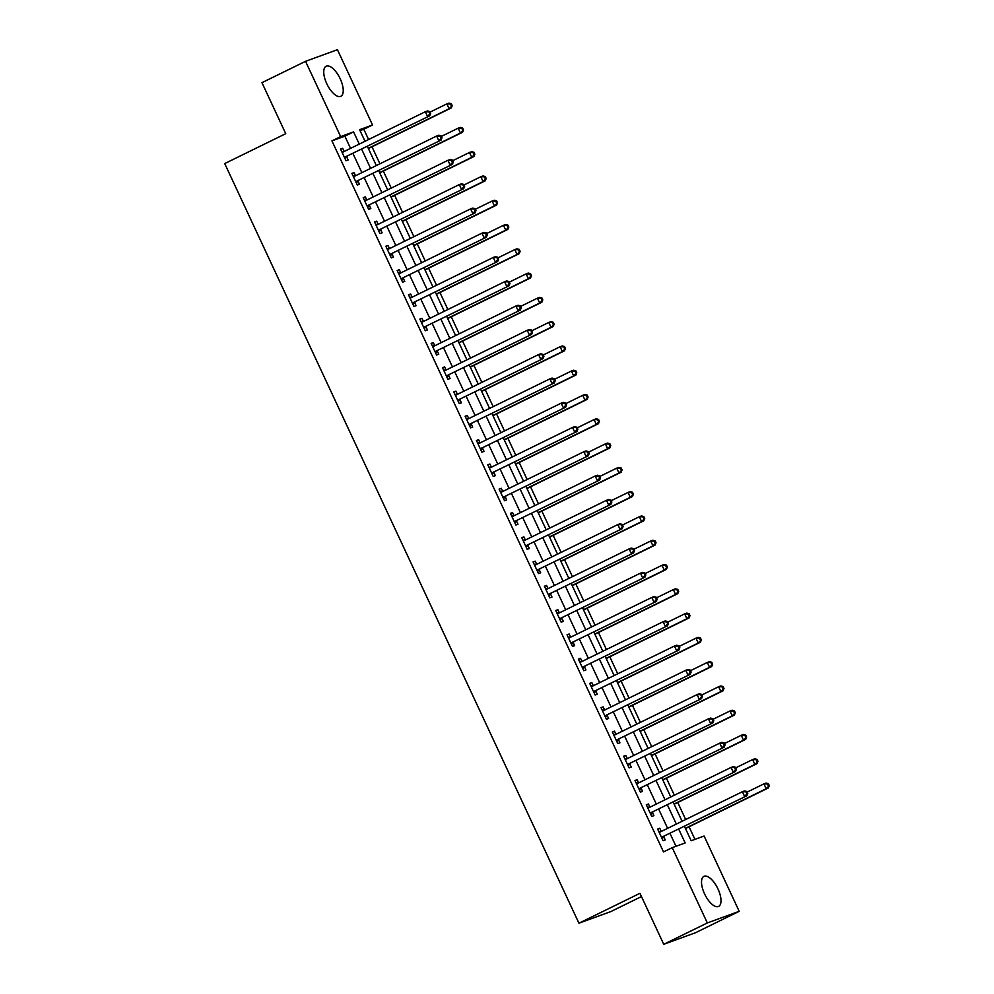 <?xml version="1.0" encoding="UTF-8"?>
<svg xmlns="http://www.w3.org/2000/svg" width="994" height="994" viewBox="0 0 994 994"><rect width="100%" height="100%" fill="white"/><g stroke="black" fill="none" stroke-linecap="round" stroke-linejoin="round"><path stroke-width="1.49" d="M704.547 893.842A16.736 7.12 -116.1 0 1 703.901 876.36A16.736 7.12 -116.1 0 1 717.979 888.947A16.736 7.12 -116.1 0 1 718.625 906.416A16.736 7.12 -116.1 0 1 704.547 893.842M326.765 83.695A16.736 7.12 -116.1 0 1 326.131 66.225A16.736 7.12 -116.1 0 1 340.209 78.799A16.736 7.12 -116.1 0 1 340.855 96.281A16.736 7.12 -116.1 0 1 326.765 83.695M641.478 896.563L610.813 911.585L578.93 923.202L224.719 163.575L285.738 133.668L261.956 82.676L305.543 61.317L337.426 49.7L372.526 124.983L359.604 129.692L365.009 141.285M368.6 139.533L363.804 129.257L372.526 124.983M694.943 839.383L689.066 826.784M685.674 819.503L677.746 802.493M674.354 795.225L666.427 778.215M663.035 770.934L655.096 753.924M651.704 746.656L643.777 729.646M640.384 722.365L632.445 705.355M629.053 698.086L621.126 681.076M617.734 673.795L609.807 656.785M606.415 649.517L598.475 632.507M595.083 625.226L587.156 608.216M583.764 600.935L575.824 583.938M572.432 576.657L564.505 559.647M561.113 552.366L553.186 535.368M549.794 528.087L541.854 511.078M538.462 503.796L530.535 486.799M527.143 479.518L519.203 462.508M515.811 455.227L507.884 438.23M504.492 430.949L496.565 413.939M493.173 406.658L485.234 389.66M481.841 382.379L473.914 365.37M470.522 358.088L462.583 341.091M459.191 333.81L451.264 316.8M447.872 309.519L439.944 292.522M436.54 285.241L428.613 268.231M425.221 260.95L417.294 243.952M413.902 236.671L405.962 219.662M402.57 212.381L394.643 195.371M391.251 188.102L383.324 171.092M379.919 163.811L371.992 146.801M684.456 826.337L691.178 840.75L704.1 836.041L739.201 911.324L707.33 922.941L672.23 847.658L685.152 842.949L678.716 829.158M707.33 922.941L663.744 944.3L695.614 932.683L739.201 911.324M363.804 129.257L360.039 130.624M350.547 148.379L344.856 136.166L331.934 140.875L663.507 851.933L672.23 847.658M675.995 846.292L669.993 833.419M667.633 828.35L658.674 809.141M656.301 804.059L647.342 784.85M644.982 779.781L636.023 760.572M633.663 755.49L624.704 736.281M622.331 731.211L613.373 712.002M611.012 706.92L602.053 687.711M599.68 682.642L590.722 663.433M588.361 658.351L579.403 639.142M577.042 634.073L568.083 614.864M565.71 609.782L556.752 590.573M554.391 585.503L545.433 566.294M543.059 561.212L534.101 542.003M531.74 536.934L522.782 517.725M520.421 512.643L511.463 493.434M509.09 488.365L500.131 469.156M497.77 464.074L488.812 444.865M486.439 439.795L477.48 420.586M475.12 415.504L466.161 396.295M463.788 391.226L454.842 372.017M452.469 366.935L443.51 347.726M441.15 342.657L432.191 323.448M429.818 318.366L420.86 299.157M418.499 294.087L409.54 274.878M407.167 269.796L398.221 250.587M395.848 245.518L386.89 226.309M384.529 221.227L375.57 202.018M373.197 196.949L364.239 177.74M361.878 172.658L352.92 153.449M344.185 151.473L342.706 148.305L340.557 149.088L345.999 160.755L348.148 159.959L346.67 156.803M355.504 175.752L354.038 172.596L351.876 173.378L357.318 185.033L359.468 184.25L358.002 181.094M366.836 200.042L365.357 196.874L363.208 197.669L368.637 209.324L370.799 208.541L369.321 205.373M378.155 224.321L376.689 221.165L374.527 221.948L379.969 233.602L382.118 232.82L380.64 229.664M389.486 248.612L388.008 245.443L385.858 246.239L391.288 257.893L393.438 257.111L391.971 253.942M398.321 272.977L400.855 272.89L399.327 269.734L397.178 270.517L402.62 282.172L404.769 281.389L403.291 278.233M412.125 297.181L410.659 294.013L408.497 294.808L413.939 306.463L416.088 305.68L414.622 302.511M423.456 321.46L421.978 318.304L419.828 319.086L425.258 330.741L427.42 329.958L425.941 326.802M434.776 345.75L433.309 342.582L431.147 343.377L436.59 355.032L438.739 354.249L437.261 351.081M446.107 370.029L444.629 366.873L442.479 367.656L447.909 379.31L450.071 378.528L448.592 375.372M457.426 394.32L455.948 391.151L453.798 391.947L459.24 403.601L461.39 402.818L459.911 399.65M468.746 418.598L467.279 415.442L465.13 416.225L470.56 427.88L472.709 427.097L471.243 423.941M477.592 442.976L480.127 442.889L478.599 439.721L476.449 440.516L481.879 452.171L484.041 451.388L482.562 448.219M491.396 467.168L489.93 464.012L487.768 464.794L493.21 476.449L495.36 475.666L493.894 472.51M502.728 491.458L501.249 488.29L499.1 489.085L504.53 500.74L506.691 499.957L505.213 496.789M514.047 515.737L512.569 512.581L510.419 513.364L515.861 525.018L518.011 524.236L516.532 521.08M525.366 540.028L523.9 536.872L521.751 537.655L527.18 549.309L529.33 548.526L527.864 545.358M536.698 564.306L535.219 561.15L533.07 561.933L538.499 573.588L540.661 572.805L539.183 569.649M548.017 588.597L546.551 585.441L544.389 586.224L549.831 597.879L551.981 597.096L550.514 593.927M556.864 612.963L559.398 612.876L557.87 609.72L555.721 610.502L561.15 622.157L563.312 621.374L561.834 618.218M570.668 637.166L569.189 634.01L567.04 634.793L572.482 646.448L574.631 645.665L573.153 642.497M581.987 661.445L580.521 658.289L578.371 659.072L583.801 670.726L585.951 669.944L584.484 666.788M593.319 685.736L591.84 682.58L589.691 683.363L595.12 695.017L597.282 694.234L595.804 691.066M604.638 710.014L603.172 706.858L601.01 707.641L606.452 719.296L608.601 718.513L607.135 715.357M615.969 734.305L614.491 731.149L612.341 731.932L617.771 743.587L619.933 742.804L618.454 739.635M627.289 758.584L625.822 755.428L623.66 756.21L629.103 767.865L631.252 767.082L629.774 763.926M636.135 782.961L638.67 782.874L637.142 779.718L634.992 780.501L640.422 792.156L642.571 791.373L641.105 788.205M649.939 807.165L648.461 803.997L646.311 804.78L651.741 816.434L653.903 815.652L652.424 812.496M661.259 831.444L659.792 828.288L657.63 829.071L663.073 840.725L665.222 839.942L663.756 836.774M663.744 944.3L639.962 893.308L578.93 923.202M331.934 140.875L340.656 136.6L305.543 61.317M359.269 144.105L353.578 131.891L340.656 136.6M676.342 824.076L667.396 804.867M665.023 799.797L656.065 780.588M653.704 775.506L644.746 756.297M642.372 751.228L633.414 732.019M631.053 726.937L622.095 707.728M619.722 702.659L610.776 683.45M608.403 678.368L599.444 659.159M597.083 654.077L588.125 634.88M585.752 629.798L576.793 610.589M574.433 605.508L565.474 586.311M563.101 581.229L554.155 562.02M551.782 556.938L542.823 537.742M540.463 532.66L531.504 513.451M529.131 508.369L520.173 489.172M517.812 484.09L508.853 464.881M506.48 459.8L497.522 440.591M495.161 435.521L486.203 416.312M483.842 411.23L474.883 392.021M472.51 386.952L463.552 367.743M461.191 362.661L452.233 343.452M449.86 338.382L440.901 319.173M438.54 314.092L429.582 294.883M427.221 289.813L418.263 270.604M415.89 265.522L406.931 246.313M404.57 241.244L395.612 222.035M393.239 216.953L384.28 197.744M381.92 192.674L372.961 173.465M370.588 168.384L361.642 149.175M367.382 146.367L376.341 165.576M378.702 170.645L387.66 189.854M390.033 194.936L398.979 214.145M401.352 219.214L410.311 238.423M412.672 243.505L421.63 262.714M424.003 267.784L432.962 286.993M435.322 292.074L444.281 311.284M446.654 316.353L455.612 335.562M457.973 340.644L466.931 359.853M469.292 364.922L478.251 384.131M480.624 389.213L489.582 408.422M491.943 413.504L500.901 432.701M503.275 437.782L512.233 456.991M514.594 462.073L523.552 481.27M525.913 486.352L534.871 505.561M537.245 510.643L546.203 529.839M548.564 534.921L557.522 554.13M559.895 559.212L568.854 578.409M571.215 583.49L580.173 602.699M582.546 607.781L591.492 626.99M593.865 632.06L602.824 651.269M605.184 656.351L614.143 675.56M616.516 680.629L625.474 699.838M627.835 704.92L636.794 724.129M639.167 729.198L648.113 748.407M650.486 753.489L659.444 772.698M661.805 777.768L670.764 796.977M673.137 802.059L682.095 821.268M344.856 136.166L353.578 131.891M340.656 149.311L342.706 148.305M351.988 173.602L354.038 172.596M363.307 197.881L365.357 196.874M374.639 222.171L376.689 221.165M385.958 246.45L388.008 245.443M397.277 270.741L399.327 269.734M408.609 295.019L410.659 294.013M419.928 319.31L421.978 318.304M431.259 343.589L433.309 342.582M442.578 367.879L444.629 366.873M453.898 392.158L455.948 391.151M465.229 416.449L467.279 415.442M476.548 440.727L478.599 439.721M487.88 465.018L489.93 464.012M499.199 489.296L501.249 488.29M510.518 513.587L512.569 512.581M521.85 537.866L523.9 536.872M533.169 562.157L535.219 561.15M544.501 586.435L546.551 585.441M555.82 610.726L557.87 609.72M567.139 635.004L569.189 634.01M578.471 659.295L580.521 658.289M589.79 683.574L591.84 682.58M601.121 707.865L603.172 706.858M612.441 732.156L614.491 731.149M623.76 756.434L625.822 755.428M635.091 780.725L637.142 779.718M646.411 805.003L648.461 803.997M657.742 829.294L659.792 828.288M345.278 156.928L429.731 115.813L345.278 156.928A2.15 1.938 -110 0 0 344.694 157.387L344.52 157.586M429.806 113.801L427.582 116.596L425.308 111.738L427.47 110.955L429.768 111.539L428.899 111.85L429.806 113.801L430.675 113.478L429.768 111.539M342.035 152.256L342.296 152.244A2.15 1.938 -110 0 0 343.017 152.07L425.308 111.738L428.899 111.85M347.428 156.133A2.15 1.938 -110 0 0 346.844 156.592L345.055 158.729M341.7 151.56L344.235 151.473M429.731 115.813L430.675 113.478M368.451 148.665A2.15 1.938 70 0 1 368.973 148.292L451.264 107.961L449.114 108.756L446.853 103.898L430.042 112.123M368.302 148.342L449.114 108.756L452.208 105.637L451.301 103.687L450.444 104.01L451.351 105.948M450.444 104.01L446.853 103.898L449.002 103.103L451.301 103.687M452.208 105.637L451.264 107.961M356.61 181.206L441.05 140.104L356.61 181.206A2.15 1.938 -110 0 0 356.014 181.666L355.84 181.877M441.137 138.079L438.901 140.887L436.639 136.029L438.789 135.246L441.087 135.83L440.23 136.141L441.137 138.079L441.995 137.768L441.087 135.83M353.355 176.534L353.628 176.534A2.15 1.938 -110 0 0 354.336 176.348L436.639 136.029L440.23 136.141M358.759 180.423A2.15 1.938 -110 0 0 358.175 180.883L356.374 183.02M353.032 175.839L355.566 175.752M441.05 140.104L441.995 137.768M367.929 205.497L452.382 164.383L367.929 205.497A2.15 1.938 -110 0 0 367.345 205.957L367.171 206.156M452.456 162.37L450.22 165.166L447.959 160.307L450.108 159.525L452.419 160.109L451.549 160.419L452.456 162.37L453.314 162.047L452.419 160.109M364.674 200.825L364.947 200.813A2.15 1.938 -110 0 0 365.668 200.639L447.959 160.307L451.549 160.419M370.079 204.702A2.15 1.938 -110 0 0 369.495 205.162L367.705 207.299M364.351 200.129L366.885 200.042M452.382 164.383L453.314 162.047M379.248 229.776L463.701 188.674L379.248 229.776A2.15 1.938 -110 0 0 378.664 230.235L378.49 230.446M463.788 186.648L461.551 189.456L459.29 184.598L461.44 183.815L463.738 184.399L462.881 184.71L463.788 186.648L464.645 186.338L463.738 184.399M376.005 225.104L376.266 225.104A2.15 1.938 -110 0 0 376.987 224.917L459.29 184.598L462.881 184.71M381.41 228.993A2.15 1.938 -110 0 0 380.826 229.452L379.025 231.59M375.682 224.408L378.205 224.321M463.701 188.674L464.645 186.338M379.783 172.956A2.15 1.938 70 0 1 380.292 172.571L462.595 132.252L460.433 133.034L458.172 128.176L441.361 136.414M379.633 172.633L460.433 133.034L463.527 129.916L462.62 127.977L461.763 128.288L462.67 130.226M461.763 128.288L458.172 128.176L460.321 127.394L462.62 127.977M463.527 129.916L462.595 132.252M391.102 197.234A2.15 1.938 70 0 1 391.624 196.862L473.914 156.53L471.765 157.325L469.491 152.467L452.692 160.693M390.953 196.911L471.765 157.325L474.859 154.207L473.952 152.256L473.094 152.579L473.989 154.517M473.094 152.579L469.491 152.467L471.653 151.672L473.952 152.256M474.859 154.207L473.914 156.53M402.433 221.525A2.15 1.938 70 0 1 402.943 221.14L485.234 180.821L483.084 181.604L480.823 176.746L464.012 184.983M402.272 221.202L483.084 181.604L486.178 178.485L485.271 176.547L484.413 176.857L485.32 178.796M484.413 176.857L480.823 176.746L482.972 175.963L485.271 176.547M486.178 178.485L485.234 180.821M390.58 254.066L475.033 212.952L390.58 254.066A2.15 1.938 -110 0 0 389.996 254.526L389.822 254.725M475.107 210.939L472.871 213.735L470.609 208.877L472.759 208.094L475.057 208.678L474.2 208.988L475.107 210.939L475.964 210.616L475.057 208.678M387.325 249.395L387.598 249.382A2.15 1.938 -110 0 0 388.306 249.208L470.609 208.877L474.2 208.988M392.729 253.284A2.15 1.938 -110 0 0 392.145 253.731L390.344 255.868M387.001 248.699L389.536 248.612M475.033 212.952L475.964 210.616M413.752 245.804A2.15 1.938 70 0 1 414.262 245.431L496.565 205.099L494.403 205.895L492.142 201.037L475.343 209.262M413.603 245.481L494.403 205.895L497.509 202.776L496.602 200.825L495.733 201.148L496.64 203.087M495.733 201.148L492.142 201.037L494.304 200.254L496.602 200.825M497.509 202.776L496.565 205.099M401.899 278.345L486.352 237.243L401.899 278.345A2.15 1.938 -110 0 0 401.315 278.805L401.141 279.016M486.426 235.218L484.202 238.026L481.928 233.168L484.09 232.385L486.389 232.969L485.519 233.279L486.426 235.218L487.296 234.907L486.389 232.969M398.656 273.673L398.917 273.673A2.15 1.938 -110 0 0 399.638 273.487L481.928 233.168L485.519 233.279M404.049 277.562A2.15 1.938 -110 0 0 403.465 278.022L401.675 280.159M486.352 237.243L487.296 234.907M413.231 302.636L497.671 261.521L413.231 302.636A2.15 1.938 -110 0 0 412.634 303.095L412.46 303.294M497.758 259.509L495.521 262.304L493.26 257.446L495.41 256.663L497.708 257.247L496.851 257.558L497.758 259.509L498.615 259.185L497.708 257.247M409.975 297.964L410.249 297.952A2.15 1.938 -110 0 0 410.957 297.778L493.26 257.446L496.851 257.558M415.38 301.853A2.15 1.938 -110 0 0 414.796 302.313L412.995 304.437M409.652 297.268L412.187 297.181M497.671 261.521L498.615 259.185M424.55 326.914L509.003 285.812L424.55 326.914A2.15 1.938 -110 0 0 423.966 327.374L423.792 327.585M509.077 283.787L506.841 286.595L504.579 281.737L506.729 280.954L509.04 281.538L508.17 281.849L509.077 283.787L509.947 283.476L509.04 281.538M421.307 322.242L421.568 322.242A2.15 1.938 -110 0 0 422.288 322.056L504.579 281.737L508.17 281.849M426.699 326.131A2.15 1.938 -110 0 0 426.115 326.591L424.326 328.728M420.971 321.547L423.506 321.46M509.003 285.812L509.947 283.476M435.869 351.205L520.322 310.091L435.869 351.205A2.15 1.938 -110 0 0 435.285 351.665L435.111 351.864M520.409 308.078L518.172 310.873L515.911 306.015L518.06 305.233L520.359 305.817L519.502 306.127L520.409 308.078L521.266 307.755L520.359 305.817M432.626 346.533L432.887 346.521A2.15 1.938 -110 0 0 433.608 346.347L515.911 306.015L519.502 306.127M438.031 350.422A2.15 1.938 -110 0 0 437.447 350.882L435.645 353.007M432.303 345.837L434.825 345.75M520.322 310.091L521.266 307.755M447.201 375.483L531.653 334.382L447.201 375.483A2.15 1.938 -110 0 0 446.617 375.943L446.443 376.154M531.728 332.356L529.491 335.164L527.23 330.306L529.38 329.523L531.678 330.107L530.821 330.418L531.728 332.356L532.585 332.046L531.678 330.107M443.945 370.812L444.219 370.812A2.15 1.938 -110 0 0 444.927 370.625L527.23 330.306L530.821 330.418M449.35 374.701A2.15 1.938 -110 0 0 448.766 375.16L446.965 377.298M443.622 370.116L446.157 370.029M531.653 334.382L532.585 332.046M425.072 270.095A2.15 1.938 70 0 1 425.594 269.709L507.884 229.39L505.735 230.173L503.473 225.315L486.662 233.553M424.923 269.772L505.735 230.173L508.829 227.054L507.922 225.116L507.064 225.427L507.971 227.365M507.064 225.427L503.473 225.315L505.623 224.532L507.922 225.116M508.829 227.054L507.884 229.39M436.403 294.373A2.15 1.938 70 0 1 436.913 294L519.216 253.669L517.054 254.464L514.793 249.606L497.982 257.844M436.254 294.05L517.054 254.464L520.148 251.345L519.241 249.395L518.383 249.718L519.29 251.656M518.383 249.718L514.793 249.606L516.942 248.823L519.241 249.395M520.148 251.345L519.216 253.669M447.722 318.664A2.15 1.938 70 0 1 448.244 318.279L530.535 277.96L528.386 278.742L526.112 273.884L509.313 282.122M447.573 318.341L528.386 278.742L531.479 275.624L530.572 273.685L529.715 273.996L530.61 275.947M529.715 273.996L526.112 273.884L528.274 273.101L530.572 273.685M531.479 275.624L530.535 277.96M459.054 342.942A2.15 1.938 70 0 1 459.563 342.57L541.854 302.238L539.705 303.033L537.443 298.175L520.632 306.413M458.893 342.619L539.705 303.033L542.799 299.915L541.892 297.964L541.034 298.287L541.941 300.225M541.034 298.287L537.443 298.175L539.593 297.392L541.892 297.964M542.799 299.915L541.854 302.238M470.373 367.233A2.15 1.938 70 0 1 470.883 366.848L553.186 326.529L551.036 327.312L548.763 322.454L531.964 330.691M470.224 366.91L551.036 327.312L554.13 324.193L553.223 322.255L552.353 322.565L553.26 324.516M552.353 322.565L548.763 322.454L550.924 321.671L553.223 322.255M554.13 324.193L553.186 326.529M458.52 399.774L542.972 358.66L458.52 399.774A2.15 1.938 -110 0 0 457.936 400.234L457.762 400.433M543.047 356.647L540.823 359.443L538.549 354.585L540.711 353.802L543.01 354.386L542.14 354.696L543.047 356.647L543.917 356.324L543.01 354.386M455.277 395.103L455.538 395.09A2.15 1.938 -110 0 0 456.258 394.916L538.549 354.585L542.14 354.696M460.669 398.992A2.15 1.938 -110 0 0 460.085 399.451L458.296 401.576M454.941 394.407L457.476 394.32M542.972 358.66L543.917 356.324M481.692 391.512A2.15 1.938 70 0 1 482.214 391.139L564.505 350.807L562.356 351.603L560.094 346.744L543.283 354.982M481.543 391.189L562.356 351.603L565.449 348.484L564.542 346.533L563.685 346.856L564.592 348.795M563.685 346.856L560.094 346.744L562.244 345.962L564.542 346.533M565.449 348.484L564.505 350.807M469.851 424.053L554.292 382.951L469.851 424.053A2.15 1.938 -110 0 0 469.255 424.513L469.081 424.724M554.379 380.926L552.142 383.734L549.881 378.876L552.03 378.093L554.329 378.677L553.472 378.987L554.379 380.926L555.236 380.615L554.329 378.677M466.596 419.381L466.869 419.381A2.15 1.938 -110 0 0 467.578 419.195L549.881 378.876L553.472 378.987M472.001 423.27A2.15 1.938 -110 0 0 471.417 423.73L469.615 425.867M466.273 418.685L468.808 418.598M554.292 382.951L555.236 380.615M493.024 415.803A2.15 1.938 70 0 1 493.533 415.417L575.837 375.098L573.675 375.881L571.413 371.023L554.602 379.261M492.875 415.48L573.675 375.881L576.768 372.762L575.861 370.824L575.004 371.135L575.911 373.085M575.004 371.135L571.413 371.023L573.563 370.24L575.861 370.824M576.768 372.762L575.837 375.098M481.171 448.344L565.623 407.229L481.171 448.344A2.15 1.938 -110 0 0 480.587 448.803L480.413 449.002M565.698 405.217L563.461 408.012L561.2 403.154L563.362 402.371L565.661 402.955L564.791 403.266L565.698 405.217L566.568 404.906L565.661 402.955M477.928 443.672L478.189 443.659A2.15 1.938 -110 0 0 478.909 443.486L561.2 403.154L564.791 403.266M483.32 447.561A2.15 1.938 -110 0 0 482.736 448.021L480.947 450.145M565.623 407.229L566.568 404.906M504.343 440.081A2.15 1.938 70 0 1 504.865 439.708L587.156 399.389L585.006 400.172L582.732 395.314L565.934 403.552M504.194 439.758L585.006 400.172L588.1 397.053L587.193 395.103L586.336 395.426L587.23 397.364M586.336 395.426L582.732 395.314L584.894 394.531L587.193 395.103M588.1 397.053L587.156 399.389M492.49 472.622L576.942 431.52L492.49 472.622A2.15 1.938 -110 0 0 491.906 473.082L491.732 473.293M577.029 429.495L574.793 432.303L572.532 427.445L574.681 426.662L576.98 427.246L576.122 427.557L577.029 429.495L577.887 429.184L576.98 427.246M489.247 467.963L489.508 467.95A2.15 1.938 -110 0 0 490.228 467.764L572.532 427.445L576.122 427.557M494.652 471.839A2.15 1.938 -110 0 0 494.068 472.299L492.266 474.436M488.924 467.255L491.446 467.168M576.942 431.52L577.887 429.184M515.675 464.372A2.15 1.938 70 0 1 516.184 463.987L598.475 423.668L596.325 424.45L594.064 419.592L577.253 427.83M515.513 464.049L596.325 424.45L599.419 421.332L598.512 419.393L597.655 419.704L598.562 421.655M597.655 419.704L594.064 419.592L596.214 418.809L598.512 419.393M599.419 421.332L598.475 423.668M503.821 496.913L588.274 455.799L503.821 496.913A2.15 1.938 -110 0 0 503.237 497.373L503.063 497.572M588.349 453.786L586.112 456.581L583.851 451.736L586 450.941L588.299 451.524L587.442 451.835L588.349 453.786L589.206 453.475L588.299 451.524M500.566 492.241L500.839 492.229A2.15 1.938 -110 0 0 501.548 492.055L583.851 451.736L587.442 451.835M505.971 496.13A2.15 1.938 -110 0 0 505.387 496.59L503.585 498.715M500.243 491.545L502.778 491.458M588.274 455.799L589.206 453.475M526.994 488.663A2.15 1.938 70 0 1 527.503 488.278L609.807 447.959L607.657 448.741L605.383 443.883L588.585 452.121M526.845 488.327L607.657 448.741L610.751 445.623L609.844 443.672L608.974 443.995L609.881 445.933M608.974 443.995L605.383 443.883L607.545 443.1L609.844 443.672M610.751 445.623L609.807 447.959M515.14 521.191L599.593 480.09L515.14 521.191A2.15 1.938 -110 0 0 514.557 521.651L514.383 521.862M599.668 478.064L597.444 480.872L595.17 476.014L597.332 475.231L599.63 475.815L598.761 476.126L599.668 478.064L600.538 477.754L599.63 475.815M511.898 516.532L512.159 516.52A2.15 1.938 -110 0 0 512.879 516.333L595.17 476.014L598.761 476.126M517.302 520.409A2.15 1.938 -110 0 0 516.706 520.868L514.917 523.006M511.562 515.824L514.097 515.737M599.593 480.09L600.538 477.754M538.313 512.941A2.15 1.938 70 0 1 538.835 512.556L621.126 472.237L618.976 473.02L616.715 468.162L599.904 476.399M538.164 512.618L618.976 473.02L622.07 469.901L621.163 467.963L620.306 468.273L621.213 470.224M620.306 468.273L616.715 468.162L618.864 467.379L621.163 467.963M622.07 469.901L621.126 472.237M526.472 545.482L610.912 504.368L526.472 545.482A2.15 1.938 -110 0 0 525.876 545.942L525.702 546.153M610.999 502.355L608.763 505.151L606.502 500.305L608.651 499.51L610.95 500.094L610.092 500.404L610.999 502.355L611.857 502.045L610.95 500.094M523.217 540.811L523.49 540.798A2.15 1.938 -110 0 0 524.198 540.624L606.502 500.305L610.092 500.404M528.622 544.7A2.15 1.938 -110 0 0 528.038 545.159L526.236 547.284M522.894 540.115L525.428 540.028M610.912 504.368L611.857 502.045M537.791 569.761L622.244 528.659L537.791 569.761A2.15 1.938 -110 0 0 537.207 570.221L537.033 570.432M622.319 526.634L620.082 529.442L617.821 524.583L619.983 523.801L622.281 524.385L621.412 524.695L622.319 526.634L623.188 526.323L622.281 524.385M534.548 565.101L534.809 565.089A2.15 1.938 -110 0 0 535.53 564.903L617.821 524.583L621.412 524.695M539.941 568.978A2.15 1.938 -110 0 0 539.357 569.438L537.568 571.575M534.213 564.393L536.748 564.306M622.244 528.659L623.188 526.323M549.11 594.052L633.563 552.937L549.11 594.052A2.15 1.938 -110 0 0 548.526 594.511L548.353 594.723M633.65 550.924L631.414 553.72L629.152 548.874L631.302 548.079L633.6 548.663L632.743 548.974L633.65 550.924L634.507 550.614L633.6 548.663M545.868 589.38L546.128 589.367A2.15 1.938 -110 0 0 546.849 589.193L629.152 548.874L632.743 548.974M551.272 593.269A2.15 1.938 -110 0 0 550.688 593.729L548.887 595.853M545.544 588.684L548.079 588.597M633.563 552.937L634.507 550.614M560.442 618.33L644.895 577.228L560.442 618.33A2.15 1.938 -110 0 0 559.858 618.79L559.684 619.001M644.969 575.203L642.733 578.011L640.471 573.153L642.621 572.37L644.92 572.954L644.062 573.265L644.969 575.203L645.827 574.892L644.92 572.954M557.187 613.671L557.46 613.658A2.15 1.938 -110 0 0 558.181 613.472L640.471 573.153L644.062 573.265M562.592 617.547A2.15 1.938 -110 0 0 562.008 618.007L560.206 620.144M644.895 577.228L645.827 574.892M571.761 642.621L656.214 601.507L571.761 642.621A2.15 1.938 -110 0 0 571.177 643.081L571.003 643.292M656.288 599.494L654.064 602.289L651.791 597.444L653.953 596.649L656.251 597.232L655.394 597.556L656.288 599.494L657.158 599.183L656.251 597.232M568.518 637.949L568.779 637.937A2.15 1.938 -110 0 0 569.5 637.763L651.791 597.444L655.394 597.556M573.923 641.838A2.15 1.938 -110 0 0 573.327 642.298L571.538 644.423M568.195 637.253L570.718 637.166M656.214 601.507L657.158 599.183M583.093 666.899L667.533 625.798L583.093 666.899A2.15 1.938 -110 0 0 582.496 667.359L582.322 667.57M667.62 623.772L665.384 626.58L663.122 621.722L665.272 620.939L667.57 621.523L666.713 621.834L667.62 623.772L668.477 623.462L667.57 621.523M579.837 662.24L580.111 662.228A2.15 1.938 -110 0 0 580.819 662.054L663.122 621.722L666.713 621.834M585.242 666.117A2.15 1.938 -110 0 0 584.658 666.576L582.857 668.714M579.514 661.532L582.049 661.445M667.533 625.798L668.477 623.462M594.412 691.19L678.865 650.076L594.412 691.19A2.15 1.938 -110 0 0 593.828 691.65L593.654 691.861M678.939 648.063L676.715 650.871L674.441 646.013L676.603 645.218L678.902 645.802L678.032 646.125L678.939 648.063L679.809 647.753L678.902 645.802M591.169 686.519L591.43 686.506A2.15 1.938 -110 0 0 592.151 686.332L674.441 646.013L678.032 646.125M596.562 690.408A2.15 1.938 -110 0 0 595.978 690.867L594.188 692.992M590.834 685.823L593.368 685.736M678.865 650.076L679.809 647.753M605.731 715.469L690.184 674.367L605.731 715.469A2.15 1.938 -110 0 0 605.147 715.928L604.973 716.14M690.271 672.342L688.034 675.15L685.773 670.291L687.923 669.509L690.221 670.093L689.364 670.403L690.271 672.342L691.128 672.031L690.221 670.093M602.488 710.809L602.749 710.797A2.15 1.938 -110 0 0 603.47 710.623L685.773 670.291L689.364 670.403M607.893 714.686A2.15 1.938 -110 0 0 607.309 715.146L605.508 717.283M602.165 710.101L604.7 710.014M690.184 674.367L691.128 672.031M617.063 739.76L701.515 698.645L617.063 739.76A2.15 1.938 -110 0 0 616.479 740.219L616.305 740.431M701.59 696.632L699.354 699.441L697.092 694.582L699.242 693.787L701.54 694.371L700.683 694.694L701.59 696.632L702.447 696.322L701.54 694.371M613.807 735.088L614.081 735.075A2.15 1.938 -110 0 0 614.801 734.901L697.092 694.582L700.683 694.694M619.212 738.977A2.15 1.938 -110 0 0 618.628 739.437L616.827 741.561M613.484 734.392L616.019 734.305M701.515 698.645L702.447 696.322M549.645 537.232A2.15 1.938 70 0 1 550.154 536.847L632.457 496.528L630.295 497.311L628.034 492.452L611.223 500.69M549.496 536.897L630.295 497.311L633.389 494.192L632.495 492.241L631.625 492.564L632.532 494.503M631.625 492.564L628.034 492.452L630.184 491.67L632.495 492.241M633.389 494.192L632.457 496.528M560.964 561.511A2.15 1.938 70 0 1 561.486 561.125L643.777 520.806L641.627 521.589L639.353 516.731L622.555 524.969M560.815 561.188L641.627 521.589L644.721 518.47L643.814 516.532L642.956 516.843L643.851 518.793M642.956 516.843L639.353 516.731L641.515 515.948L643.814 516.532M644.721 518.47L643.777 520.806M572.295 585.801A2.15 1.938 70 0 1 572.805 585.416L655.096 545.097L652.946 545.88L650.685 541.022L633.874 549.26M572.134 585.466L652.946 545.88L656.04 542.761L655.133 540.823L654.276 541.134L655.183 543.072M654.276 541.134L650.685 541.022L652.834 540.239L655.133 540.823M656.04 542.761L655.096 545.097M583.615 610.08A2.15 1.938 70 0 1 584.124 609.707L666.427 569.376L664.278 570.158L662.004 565.3L645.205 573.538M583.466 609.757L664.278 570.158L667.372 567.04L666.465 565.101L665.595 565.412L666.502 567.363M665.595 565.412L662.004 565.3L664.166 564.517L666.465 565.101M667.372 567.04L666.427 569.376M594.934 634.371A2.15 1.938 70 0 1 595.456 633.986L677.746 593.666L675.597 594.449L673.336 589.591L656.525 597.829M594.785 634.048L675.597 594.449L678.691 591.331L677.784 589.392L676.926 589.703L677.833 591.641M676.926 589.703L673.336 589.591L675.485 588.808L677.784 589.392M678.691 591.331L677.746 593.666M606.265 658.649A2.15 1.938 70 0 1 606.775 658.276L689.078 617.945L686.916 618.728L684.655 613.87L667.844 622.107M606.116 658.326L686.916 618.728L690.01 615.609L689.115 613.671L688.246 613.981L689.153 615.932M688.246 613.981L684.655 613.87L686.804 613.087L689.115 613.671M690.01 615.609L689.078 617.945M617.585 682.94A2.15 1.938 70 0 1 618.106 682.555L700.397 642.236L698.248 643.019L695.974 638.16L679.175 646.398M617.436 682.617L698.248 643.019L701.342 639.9L700.435 637.962L699.577 638.272L700.484 640.211M699.577 638.272L695.974 638.16L698.136 637.378L700.435 637.962M701.342 639.9L700.397 642.236M628.916 707.219A2.15 1.938 70 0 1 629.426 706.846L711.729 666.514L709.567 667.297L707.306 662.439L690.495 670.677M628.755 706.896L709.567 667.297L712.661 664.178L711.754 662.24L710.896 662.551L711.803 664.501M710.896 662.551L707.306 662.439L709.455 661.656L711.754 662.24M712.661 664.178L711.729 666.514M640.235 731.509A2.15 1.938 70 0 1 640.745 731.124L723.048 690.805L720.899 691.588L718.625 686.73L701.826 694.968M640.086 731.186L720.899 691.588L723.992 688.469L723.085 686.531L722.216 686.842L723.123 688.78M722.216 686.842L718.625 686.73L720.787 685.947L723.085 686.531M723.992 688.469L723.048 690.805M628.382 764.038L712.835 722.936L628.382 764.038A2.15 1.938 -110 0 0 627.798 764.498L627.624 764.709M712.909 720.911L710.685 723.719L708.411 718.861L710.573 718.078L712.872 718.662L712.015 718.973L712.909 720.911L713.779 720.6L712.872 718.662M625.139 759.379L625.4 759.366A2.15 1.938 -110 0 0 626.121 759.192L708.411 718.861L712.015 718.973M630.544 763.255A2.15 1.938 -110 0 0 629.947 763.715L628.158 765.852M624.816 758.67L627.338 758.584M712.835 722.936L713.779 720.6M651.555 755.788A2.15 1.938 70 0 1 652.076 755.415L734.367 715.084L732.218 715.866L729.956 711.008L713.145 719.246M651.405 755.465L732.218 715.866L735.311 712.748L734.404 710.809L733.547 711.12L734.454 713.071M733.547 711.12L729.956 711.008L732.106 710.225L734.404 710.809M735.311 712.748L734.367 715.084M639.714 788.329L724.154 747.215L639.714 788.329A2.15 1.938 -110 0 0 639.13 788.789L638.943 789M724.241 745.202L722.004 748.01L719.743 743.152L721.892 742.356L724.191 742.94L723.334 743.264L724.241 745.202L725.098 744.891L724.191 742.94M636.458 783.657L636.732 783.645A2.15 1.938 -110 0 0 637.44 783.471L719.743 743.152L723.334 743.264M641.863 787.546A2.15 1.938 -110 0 0 641.279 788.006L639.477 790.131M724.154 747.215L725.098 744.891M662.886 780.079A2.15 1.938 70 0 1 663.396 779.694L745.699 739.374L743.537 740.157L741.275 735.299L724.464 743.537M662.737 779.756L743.537 740.157L746.631 737.039L745.736 735.1L744.866 735.411L745.773 737.349M744.866 735.411L741.275 735.299L743.425 734.516L745.736 735.1M746.631 737.039L745.699 739.374M651.033 812.607L735.485 771.506L651.033 812.607A2.15 1.938 -110 0 0 650.449 813.067L650.275 813.278M735.56 769.48L733.336 772.288L731.062 767.43L733.224 766.647L735.523 767.231L734.653 767.542L735.56 769.48L736.43 769.17L735.523 767.231M647.79 807.948L648.051 807.936A2.15 1.938 -110 0 0 648.771 807.762L731.062 767.43L734.653 767.542M653.182 811.825A2.15 1.938 -110 0 0 652.598 812.284L650.809 814.421M647.454 807.24L649.989 807.153M735.485 771.506L736.43 769.17M674.205 804.357A2.15 1.938 70 0 1 674.727 803.984L757.018 763.653L754.868 764.436L752.607 759.578L735.796 767.815M674.056 804.034L754.868 764.436L757.962 761.317L757.055 759.379L756.198 759.689L757.105 761.64M756.198 759.689L752.607 759.578L754.757 758.795L757.055 759.379M757.962 761.317L757.018 763.653M662.352 836.898L746.805 795.784L662.352 836.898A2.15 1.938 -110 0 0 661.768 837.358L661.594 837.569M746.892 793.771L744.655 796.579L742.394 791.721L744.543 790.938L746.842 791.51L745.985 791.833L746.892 793.771L747.749 793.461L746.842 791.51M659.109 832.226L659.37 832.214A2.15 1.938 -110 0 0 660.091 832.04L742.394 791.721L745.985 791.833M664.514 836.116A2.15 1.938 -110 0 0 663.93 836.575L662.128 838.7M658.786 831.531L661.321 831.444M746.805 795.784L747.749 793.461M685.537 828.648A2.15 1.938 70 0 1 686.046 828.263L768.35 787.944L766.188 788.727L763.926 783.868L747.115 792.106M685.375 828.325L766.188 788.727L769.281 785.608L768.374 783.67L767.517 783.98L768.424 785.919M767.517 783.98L763.926 783.868L766.076 783.086L768.374 783.67M769.281 785.608L768.35 787.944M342.296 152.244L343.675 151.747M344.694 157.387L346.844 156.592M353.628 176.534L354.995 176.025M356.014 181.666L358.175 180.883M364.947 200.813L366.326 200.316M367.345 205.957L369.495 205.162M376.266 225.104L377.645 224.594M378.664 230.235L380.826 229.452M387.598 249.382L388.965 248.885M389.996 254.526L392.145 253.731M398.917 273.673L400.296 273.164M401.315 278.805L403.465 278.022M410.249 297.952L411.615 297.454M412.634 303.095L414.796 302.313M421.568 322.242L422.947 321.733M423.966 327.374L426.115 326.591M432.887 346.521L434.266 346.024M435.285 351.665L437.447 350.882M444.219 370.812L445.585 370.302M446.617 375.943L448.766 375.16M455.538 395.09L456.917 394.593M457.936 400.234L460.085 399.451M466.869 419.381L468.236 418.872M469.255 424.513L471.417 423.73M478.189 443.659L479.568 443.162M480.587 448.803L482.736 448.021M489.508 467.95L490.887 467.441M491.906 473.082L494.068 472.299M500.839 492.229L502.206 491.732M503.237 497.373L505.387 496.59M512.159 516.52L513.538 516.01M514.557 521.651L516.706 520.868M523.49 540.798L524.857 540.301M525.876 545.942L528.038 545.159M534.809 565.089L536.188 564.592M537.207 570.221L539.357 569.438M546.128 589.367L547.508 588.87M548.526 594.511L550.688 593.729M557.46 613.658L558.827 613.161M559.858 618.79L562.008 618.007M568.779 637.937L570.158 637.44M571.177 643.081L573.327 642.298M580.111 662.228L581.478 661.731M582.496 667.359L584.658 666.576M591.43 686.506L592.809 686.009M593.828 691.65L595.978 690.867M602.749 710.797L604.128 710.3M605.147 715.928L607.309 715.146M614.081 735.075L615.46 734.578M616.479 740.219L618.628 739.437M625.4 759.366L626.779 758.869M627.798 764.498L629.947 763.715M636.732 783.645L638.098 783.148M639.13 788.789L641.279 788.006M648.051 807.936L649.43 807.439M650.449 813.067L652.598 812.284M659.37 832.214L660.749 831.717M661.768 837.358L663.93 836.575"/></g></svg>
